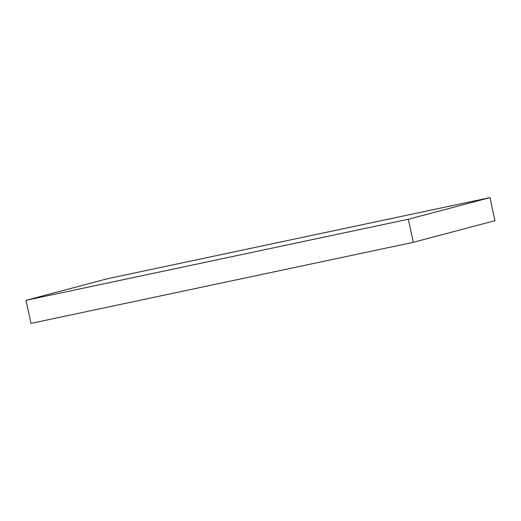 <?xml version="1.0" encoding="UTF-8"?>
<svg xmlns="http://www.w3.org/2000/svg" width="521" height="521" viewBox="0 0 521 521"><rect width="100%" height="100%" fill="white"/><g stroke="black" fill="none" stroke-linecap="round" stroke-linejoin="round"><path stroke-width="0.78" d="M408.334 219.243L26.05 300.304L107.717 278.67L490 197.609L408.334 219.243L413.283 242.33L31 323.391L26.05 300.304M413.283 242.33L494.95 220.696L490 197.609"/></g></svg>
